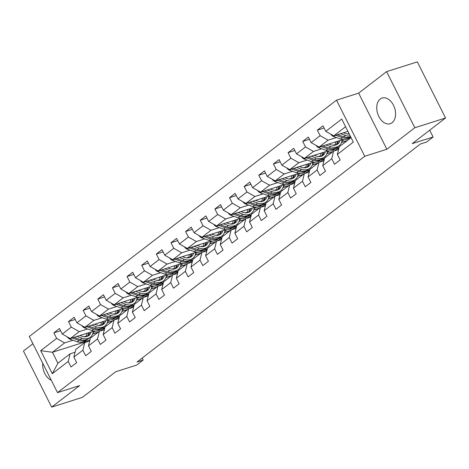 <?xml version="1.0" encoding="UTF-8"?>
<svg xmlns="http://www.w3.org/2000/svg" width="469" height="469" viewBox="0 0 469 469"><rect width="100%" height="100%" fill="white"/><g stroke="black" fill="none" stroke-linecap="round" stroke-linejoin="round"><path stroke-width="0.7" d="M392.113 122.708A13.449 8.929 -107.6 0 0 394.136 106.68A13.449 8.929 -107.6 0 0 382.1 98.056A13.449 8.929 -107.6 0 0 380.218 99.047A13.449 8.929 -107.6 0 0 378.196 115.069A13.449 8.929 -107.6 0 0 390.231 123.699A13.449 8.929 -107.6 0 0 392.113 122.708M32.918 343.724L23.45 351.005L51.672 407.115L82.397 397.366L115.714 371.741L136.608 365.111L143.174 360.057L142.171 358.058M336.513 100.161L29.289 336.513L57.511 392.623L364.735 156.277L336.513 100.161L358.638 93.143L386.861 149.253L414.819 127.744L386.603 71.634L358.638 93.143M386.603 71.634L417.328 61.885L445.55 117.995L412.239 143.62L433.133 136.995L429.71 130.183M414.819 127.744L445.55 117.995M86.718 341.397L52.422 352.278L57.91 363.199L70.11 353.814L68.245 361.441L71.03 366.975L76.658 362.643L73.873 357.108L82.884 350.179L85.669 355.713L91.297 351.381L88.512 345.846L97.523 338.917L100.307 344.451L105.935 340.119L103.151 334.585L112.161 327.655L114.946 333.189L120.574 328.857L117.789 323.323L126.8 316.393L129.585 321.927L135.213 317.595L132.428 312.061L141.439 305.131L144.223 310.666L149.851 306.333L147.067 300.799L156.077 293.87L158.862 299.404L164.49 295.071L161.705 289.537L170.716 282.608L173.501 288.142L179.129 283.809L176.344 278.275L185.355 271.346L188.139 276.88L193.767 272.553L190.983 267.013L199.993 260.084L202.778 265.618L208.406 261.292L205.621 255.752L214.632 248.822L217.417 254.356L223.045 250.03L220.26 244.49L229.271 237.56L232.055 243.1L237.683 238.768L234.899 233.228L243.909 226.298L246.694 231.838L252.322 227.506L249.537 221.972L258.548 215.037L261.333 220.577L266.961 216.244L264.176 210.71L273.187 203.775L275.971 209.315L281.599 204.982L278.815 199.448L287.825 192.513L290.61 198.053L296.238 193.72L293.453 188.186L302.464 181.257L305.249 186.791L310.877 182.459L308.092 176.924L317.103 169.995L319.887 175.529L325.515 171.197L322.731 165.663L331.741 158.733L334.526 164.267L340.154 159.935L337.369 154.401L353.321 142.125L341.731 119.073L325.779 131.349L322.994 125.815L317.361 130.142L324.097 128.008M68.245 361.441L52.294 373.711L40.697 350.66L56.649 338.389L53.871 332.855L60.601 330.715M317.361 130.142L320.145 135.682L311.14 142.611L308.356 137.077L302.722 141.404L305.507 146.944L296.502 153.873L293.717 148.339L288.083 152.665L290.868 158.205L281.863 165.135L279.078 159.595L273.445 163.927L276.229 169.461L267.224 176.397L264.44 170.857L258.806 175.189L261.591 180.723L252.586 187.659L249.801 182.119L244.167 186.451L246.952 191.985L237.947 198.92L235.162 193.38L229.529 197.713L232.313 203.247L223.308 210.176L220.524 204.642L214.89 208.975L217.675 214.509L208.67 221.438L205.885 215.904L200.251 220.237L203.036 225.771L194.031 232.7L191.246 227.166L185.613 231.498L188.397 237.033L179.393 243.962L176.608 238.428L170.974 242.76L173.759 248.294L164.754 255.224L161.969 249.69L156.335 254.022L159.12 259.556L150.115 266.486L147.33 260.952L141.697 265.284L144.481 270.818L135.477 277.748L132.692 272.213L127.064 276.546L129.843 282.08L120.838 289.01L118.053 283.475L112.425 287.808L115.204 293.342L106.199 300.271L103.415 294.737L97.787 299.07L100.565 304.604L91.561 311.533L88.776 305.999L83.148 310.331L85.927 315.866L76.922 322.795L74.137 317.261L68.509 321.593L71.288 327.128L62.283 334.057L59.499 328.523L53.871 332.855M433.133 136.995L426.567 142.048L420.417 143.995L137.03 362.009L143.174 360.057M73.873 357.108L75.743 349.481L84.748 342.552L89.702 340.981M104.868 327.579L101.404 328.675M94.023 331.02L70.25 338.565L79.255 331.636L87.592 328.986M112.759 321.007L107.278 322.742M100.946 324.753L98.771 325.439M84.748 342.552L82.884 350.179M62.283 334.057L70.25 338.565M71.288 327.128L79.255 331.636M88.512 345.846L90.382 338.219L99.387 331.29L104.341 329.719M119.507 316.317L116.042 317.419M108.661 319.758L84.889 327.303L93.894 320.374L102.23 317.73M127.398 309.745L121.917 311.48M115.585 313.491L113.41 314.183M99.387 331.29L97.523 338.917M76.922 322.795L84.889 327.303M85.927 315.866L93.894 320.374M103.151 334.585L105.021 326.957L114.026 320.028L118.979 318.457M134.146 305.055L130.681 306.157M123.294 308.496L99.528 316.042L108.532 309.112L116.869 306.468M142.037 298.483L136.555 300.219M130.224 302.229L128.049 302.921M114.026 320.028L112.161 327.655M91.561 311.533L99.528 316.042M100.565 304.604L108.532 309.112M117.789 323.323L119.659 315.696L128.664 308.766L133.618 307.195M148.784 293.793L145.32 294.895M137.933 297.235L114.166 304.78L123.171 297.85L131.508 295.206M156.675 287.221L151.194 288.957M144.862 290.968L142.687 291.659M128.664 308.766L126.8 316.393M106.199 300.271L114.166 304.78M115.204 293.342L123.171 297.85M132.428 312.061L134.298 304.434L143.303 297.504L148.257 295.933M163.423 282.531L159.958 283.634M152.572 285.973L128.805 293.518L137.81 286.588L146.146 283.944M171.314 275.96L165.833 277.695M159.501 279.706L157.326 280.398M143.303 297.504L141.439 305.131M120.838 289.01L128.805 293.518M129.843 282.08L137.81 286.588M147.067 300.799L148.937 293.172L157.942 286.242L162.895 284.671M178.062 271.27L174.597 272.372M167.21 274.711L143.444 282.256L152.448 275.326L160.785 272.682M185.953 264.698L180.471 266.433M174.14 268.444L171.965 269.136M157.942 286.242L156.077 293.87M135.477 277.748L143.444 282.256M144.481 270.818L152.448 275.326M161.705 289.537L163.575 281.91L172.58 274.981L177.534 273.409M192.7 260.014L189.236 261.11M181.849 263.455L158.082 270.994L167.087 264.065L175.424 261.421M200.591 253.436L195.11 255.171M188.778 257.182L186.603 257.874M172.58 274.981L170.716 282.608M150.115 266.486L158.082 270.994M159.12 259.556L167.087 264.065M176.344 278.275L178.214 270.648L187.219 263.719L192.173 262.148M207.339 248.752L203.874 249.848M196.488 252.193L172.721 259.732L181.726 252.803L190.062 250.159M215.23 242.174L209.749 243.909M203.417 245.92L201.242 246.612M187.219 263.719L185.355 271.346M164.754 255.224L172.721 259.732M173.759 248.294L181.726 252.803M190.983 267.013L192.853 259.392L201.858 252.457L206.811 250.886M221.978 237.49L218.513 238.586M211.126 240.931L187.36 248.47L196.364 241.541L204.701 238.897M229.869 230.912L224.387 232.653M218.056 234.658L215.881 235.35M201.858 252.457L199.993 260.084M179.393 243.962L187.36 248.47M188.397 237.033L196.364 241.541M205.621 255.752L207.491 248.13L216.496 241.195L221.45 239.624M236.616 226.228L233.152 227.324M225.765 229.669L201.998 237.208L211.003 230.279L219.34 227.635M244.507 219.65L239.026 221.391M232.694 223.396L230.519 224.088M216.496 241.195L214.632 248.822M194.031 232.7L201.998 237.208M203.036 225.771L211.003 230.279M220.26 244.49L222.13 236.868L231.135 229.933L236.089 228.362M251.255 214.966L247.79 216.062M240.404 218.407L216.637 225.947L225.642 219.017L233.978 216.373M259.146 208.388L253.665 210.13M247.333 212.135L245.158 212.826M231.135 229.933L229.271 237.56M208.67 221.438L216.637 225.947M217.675 214.509L225.642 219.017M234.899 233.228L236.769 225.607L245.774 218.677L250.727 217.1M265.894 203.704L262.429 204.801M255.042 207.146L231.276 214.685L240.28 207.755L248.617 205.111M273.785 197.127L268.303 198.868M261.972 200.873L259.797 201.564M245.774 218.677L243.909 226.298M223.308 210.176L231.276 214.685M232.313 203.247L240.28 207.755M249.537 221.972L251.407 214.345L260.412 207.415L265.366 205.838M280.532 192.442L277.068 193.539M269.681 195.884L245.914 203.423L254.919 196.493L263.256 193.849M288.423 185.865L282.942 187.606M276.61 189.611L274.435 190.303M260.412 207.415L258.548 215.037M237.947 198.92L245.914 203.423M246.952 191.985L254.919 196.493M264.176 210.71L266.046 203.083L275.051 196.153L280.005 194.576M295.171 181.181L291.706 182.277M284.32 184.622L260.553 192.161L269.558 185.232L277.894 182.588M303.062 174.603L297.581 176.344M291.249 178.349L289.074 179.041M275.051 196.153L273.187 203.775M252.586 187.659L260.553 192.161M261.591 180.723L269.558 185.232M278.815 199.448L280.685 191.821L289.69 184.892L294.643 183.32M309.81 169.919L306.345 171.015M298.958 173.36L275.192 180.899L284.196 173.97L292.533 171.326M317.701 163.341L312.219 165.082M305.888 167.087L303.713 167.779M289.69 184.892L287.825 192.513M267.224 176.397L275.192 180.899M276.229 169.461L284.196 173.97M293.453 188.186L295.318 180.559L304.328 173.63L309.282 172.059M324.448 158.657L320.984 159.753M313.597 162.098L289.83 169.637L298.835 162.708L307.172 160.064M332.339 152.079L326.858 153.82M320.526 155.825L318.351 156.517M304.328 173.63L302.464 181.257M281.863 165.135L289.83 169.637M290.868 158.205L298.835 162.708M308.092 176.924L309.956 169.297L318.967 162.368L323.921 160.797M339.087 147.395L335.622 148.491M328.236 150.836L304.469 158.375L313.474 151.446L321.81 148.802M346.978 140.817L341.496 142.558M335.165 144.563L332.99 145.255M318.967 162.368L317.103 169.995M296.502 153.873L304.469 158.375M305.507 146.944L313.474 151.446M322.731 165.663L324.595 158.035L333.606 151.106L338.559 149.535M350.777 137.065L350.261 137.229M342.874 139.574L319.108 147.114L328.112 140.184L336.449 137.54M349.012 133.554L347.629 133.993M333.606 151.106L331.741 158.733M311.14 142.611L319.108 147.114M320.145 135.682L328.112 140.184M337.369 154.401L339.234 146.774L351.076 137.663M347.91 131.361L333.746 135.852L345.589 126.747M325.779 131.349L333.746 135.852M386.861 149.253L364.735 156.277M51.672 407.115L79.636 385.606L57.511 392.623M70.11 353.814L75.063 352.242M90.089 339.415L89.087 340.189M98.121 332.263L92.639 334.004M86.308 336.015L84.133 336.701M72.953 340.248L64.616 342.892L52.422 352.278L40.697 350.66M339.005 147.706L337.457 148.902M324.366 158.968L322.819 160.163M309.728 170.229L308.18 171.425M295.089 181.491L293.541 182.687M280.45 192.753L278.903 193.949M265.817 204.015L264.264 205.211M251.179 215.277L249.625 216.473M236.54 226.539L234.987 227.735M221.901 237.801L220.348 238.997M207.263 249.062L205.709 250.258M192.624 260.324L191.071 261.52M177.986 271.586L176.432 272.782M163.347 282.848L161.793 284.044M148.708 294.11L147.155 295.306M134.07 305.372L132.516 306.568M119.431 316.634L117.877 317.824M104.792 327.895L103.239 329.086M57.91 363.199L52.294 373.711M56.649 338.389L64.616 342.892M341.567 142.359L347.365 140.518M344.029 139.68L341.866 141.339M302.722 141.404L309.458 139.27M326.928 153.621L332.726 151.78M329.39 150.942L327.227 152.601M288.083 152.665L294.819 150.531M312.29 164.883L318.088 163.042M314.752 162.204L312.589 163.863M273.445 163.927L280.181 161.793M297.651 176.145L303.449 174.304M300.113 173.466L297.95 175.125M258.806 175.189L265.542 173.055M283.012 187.407L288.81 185.566M285.474 184.727L283.311 186.386M244.167 186.451L250.903 184.317M268.374 198.668L274.172 196.828M270.836 195.983L268.673 197.648M229.529 197.713L236.265 195.579M253.741 209.93L259.533 208.089M256.197 207.245L254.034 208.91M214.89 208.975L221.626 206.841M239.102 221.192L244.894 219.351M241.558 218.507L239.395 220.172M200.251 220.237L206.987 218.103M224.463 232.454L230.256 230.613M226.92 229.769L224.757 231.434M185.613 231.498L192.349 229.364M209.825 243.71L215.617 241.875M212.281 241.031L210.118 242.696M170.974 242.76L177.71 240.626M195.186 254.972L200.978 253.137M197.642 252.293L195.479 253.958M156.335 254.022L163.071 251.882M180.547 266.234L186.34 264.399M183.004 263.555L180.841 265.219M141.697 265.284L148.433 263.144M165.909 277.496L171.701 275.661M168.365 274.816L166.208 276.481M127.064 276.546L133.794 274.406M151.27 288.757L157.062 286.922M153.726 286.078L151.569 287.743M112.425 287.808L119.155 285.668M136.631 300.019L142.424 298.184M139.088 297.34L136.93 299.005M97.787 299.07L104.517 296.93M121.993 311.281L127.785 309.446M124.449 308.602L122.292 310.267M83.148 310.331L89.878 308.192M107.354 322.543L113.146 320.702M109.81 319.864L107.653 321.529M68.509 321.593L75.239 319.453M92.715 333.805L98.508 331.964M95.172 331.126L93.014 332.785M42.743 363.264A13.449 8.929 -107.6 0 0 51.309 380.295M330.797 134.187A4.567 3.324 52.4 0 0 333.67 136.567L340.734 139.041A13.191 9.591 52.4 0 0 349.059 138.162L350.695 136.901A13.191 9.591 52.4 0 1 342.517 137.669L340.734 139.041M340.506 133.712L345.424 135.43A13.191 9.591 52.4 0 0 350.237 135.992M343.419 132.786L345.471 133.507A10.951 7.961 52.4 0 0 349.235 133.999M350.613 136.737A13.191 9.591 -127.6 0 1 343.642 136.801L337.516 134.656M335.622 135.26L342.517 137.669M334.708 150.754A13.191 9.591 -127.6 0 1 335.611 149.922A13.191 9.591 -127.6 0 1 338.806 148.532M320.069 162.016A13.191 9.591 -127.6 0 1 320.972 161.184A13.191 9.591 -127.6 0 1 324.167 159.794M316.159 145.449A4.567 3.324 52.4 0 0 319.031 147.829L326.096 150.303A13.191 9.591 52.4 0 0 334.42 149.418L336.203 148.052A13.191 9.591 52.4 0 0 336.742 147.588M334.919 145.214A10.951 7.961 52.4 0 0 335.564 141.896M325.867 144.974L330.786 146.691A13.191 9.591 52.4 0 0 339.11 145.812A13.191 9.591 52.4 0 0 342.1 139.821M328.781 144.047L330.833 144.769A10.951 7.961 52.4 0 0 337.744 144.036A10.951 7.961 52.4 0 0 339.99 140.489M320.984 146.521L327.878 148.931A13.191 9.591 52.4 0 0 336.203 148.052M337.311 141.339A10.951 7.961 -127.6 0 1 336.109 144.921M339.11 145.812L337.328 147.184A13.191 9.591 -127.6 0 1 329.004 148.063L322.877 145.918M336.783 144.634A10.951 7.961 52.4 0 0 338.378 140.999M301.52 156.71A4.567 3.324 52.4 0 0 304.393 159.091L311.457 161.565A13.191 9.591 52.4 0 0 319.782 160.679L321.564 159.308A13.191 9.591 52.4 0 0 322.103 158.85M320.28 156.476A10.951 7.961 52.4 0 0 320.925 153.158M311.228 156.236L316.147 157.953A13.191 9.591 52.4 0 0 324.472 157.074A13.191 9.591 52.4 0 0 327.462 151.082M314.142 155.309L316.2 156.03A10.951 7.961 52.4 0 0 323.106 155.298A10.951 7.961 52.4 0 0 325.351 151.751M306.345 157.783L313.239 160.193A13.191 9.591 52.4 0 0 321.564 159.308M322.672 152.601A10.951 7.961 -127.6 0 1 321.47 156.183M324.472 157.074L322.69 158.446A13.191 9.591 -127.6 0 1 314.365 159.325L308.239 157.179M322.144 155.896A10.951 7.961 52.4 0 0 323.739 152.261M305.43 173.278A13.191 9.591 -127.6 0 1 306.333 172.445A13.191 9.591 -127.6 0 1 309.528 171.056M290.792 184.54A13.191 9.591 -127.6 0 1 291.695 183.707A13.191 9.591 -127.6 0 1 294.89 182.318M276.153 195.802A13.191 9.591 -127.6 0 1 277.056 194.969A13.191 9.591 -127.6 0 1 280.251 193.58M286.881 167.972A4.567 3.324 52.4 0 0 289.754 170.353L296.818 172.827A13.191 9.591 52.4 0 0 305.143 171.941L306.925 170.569A13.191 9.591 52.4 0 0 307.465 170.112M305.641 167.738A10.951 7.961 52.4 0 0 306.286 164.42M296.59 167.492L301.508 169.215A13.191 9.591 52.4 0 0 309.833 168.336A13.191 9.591 52.4 0 0 312.823 162.344M299.503 166.571L301.561 167.292A10.951 7.961 52.4 0 0 308.467 166.559A10.951 7.961 52.4 0 0 310.713 163.013M291.706 169.045L298.601 171.455A13.191 9.591 52.4 0 0 306.925 170.569M308.033 163.863A10.951 7.961 -127.6 0 1 306.832 167.445M309.833 168.336L308.051 169.708A13.191 9.591 -127.6 0 1 299.726 170.587L293.6 168.441M307.506 167.157A10.951 7.961 52.4 0 0 309.1 163.523M272.243 179.234A4.567 3.324 52.4 0 0 275.115 181.614L282.18 184.088A13.191 9.591 52.4 0 0 290.504 183.203L292.287 181.831A13.191 9.591 52.4 0 0 292.826 181.374M291.003 179A10.951 7.961 52.4 0 0 291.648 175.682M281.951 178.753L286.87 180.477A13.191 9.591 52.4 0 0 295.194 179.598A13.191 9.591 52.4 0 0 298.184 173.606M284.865 177.833L286.922 178.548A10.951 7.961 52.4 0 0 293.829 177.821A10.951 7.961 52.4 0 0 296.074 174.275M277.068 180.307L283.962 182.717A13.191 9.591 52.4 0 0 292.287 181.831M293.395 175.125A10.951 7.961 -127.6 0 1 292.193 178.707M295.194 179.598L293.412 180.97A13.191 9.591 -127.6 0 1 285.088 181.849L278.961 179.703M292.867 178.419A10.951 7.961 52.4 0 0 294.462 174.785M257.604 190.496A4.567 3.324 52.4 0 0 260.477 192.876L267.541 195.35A13.191 9.591 52.4 0 0 275.866 194.465L277.648 193.093A13.191 9.591 52.4 0 0 278.187 192.636M276.364 190.262A10.951 7.961 52.4 0 0 277.009 186.943M267.312 190.015L272.231 191.739A13.191 9.591 52.4 0 0 280.556 190.86A13.191 9.591 52.4 0 0 283.546 184.868M270.226 189.095L272.284 189.81A10.951 7.961 52.4 0 0 279.19 189.083A10.951 7.961 52.4 0 0 281.435 185.536M262.429 191.563L269.323 193.978A13.191 9.591 52.4 0 0 277.648 193.093M278.756 186.386A10.951 7.961 -127.6 0 1 277.554 189.968M280.556 190.86L278.774 192.231A13.191 9.591 -127.6 0 1 270.449 193.111L264.323 190.965M278.228 189.681A10.951 7.961 52.4 0 0 279.823 186.046M242.965 201.758A4.567 3.324 52.4 0 0 245.838 204.138L252.902 206.612A13.191 9.591 52.4 0 0 261.227 205.727L263.009 204.355A13.191 9.591 52.4 0 0 263.549 203.898M261.725 201.523A10.951 7.961 52.4 0 0 262.37 198.205M252.674 201.277L257.592 203.001A13.191 9.591 52.4 0 0 265.917 202.121A13.191 9.591 52.4 0 0 268.907 196.13M255.587 200.357L257.645 201.072A10.951 7.961 52.4 0 0 264.551 200.345A10.951 7.961 52.4 0 0 266.797 196.798M247.79 202.825L254.685 205.24A13.191 9.591 52.4 0 0 263.009 204.355M264.117 197.648A10.951 7.961 -127.6 0 1 262.916 201.23M265.917 202.121L264.135 203.493A13.191 9.591 -127.6 0 1 255.81 204.373L249.684 202.227M263.59 200.943A10.951 7.961 52.4 0 0 265.184 197.308M228.327 213.02A4.567 3.324 52.4 0 0 231.199 215.4L238.264 217.874A13.191 9.591 52.4 0 0 246.588 216.989L248.371 215.617A13.191 9.591 52.4 0 0 248.91 215.154M247.087 212.785A10.951 7.961 52.4 0 0 247.732 209.467M238.035 212.539L242.954 214.263A13.191 9.591 52.4 0 0 251.278 213.383A13.191 9.591 52.4 0 0 254.268 207.392M240.949 211.619L243.006 212.334A10.951 7.961 52.4 0 0 249.913 211.601A10.951 7.961 52.4 0 0 252.158 208.06M233.152 214.087L240.046 216.502A13.191 9.591 52.4 0 0 248.371 215.617M249.479 208.91A10.951 7.961 -127.6 0 1 248.277 212.486M251.278 213.383L249.496 214.749A13.191 9.591 -127.6 0 1 241.172 215.634L235.045 213.489M248.951 212.205A10.951 7.961 52.4 0 0 250.546 208.57M213.688 224.282A4.567 3.324 52.4 0 0 216.561 226.662L223.625 229.136A13.191 9.591 52.4 0 0 231.95 228.251L233.732 226.879A13.191 9.591 52.4 0 0 234.271 226.416M232.448 224.047A10.951 7.961 52.4 0 0 233.093 220.729M223.396 223.801L228.315 225.525A13.191 9.591 52.4 0 0 236.64 224.639A13.191 9.591 52.4 0 0 239.63 218.654M226.31 222.881L228.368 223.596A10.951 7.961 52.4 0 0 235.274 222.863A10.951 7.961 52.4 0 0 237.519 219.322M218.513 225.349L225.407 227.764A13.191 9.591 52.4 0 0 233.732 226.879M234.84 220.172A10.951 7.961 -127.6 0 1 233.638 223.748M236.64 224.639L234.858 226.011A13.191 9.591 -127.6 0 1 226.533 226.896L220.407 224.751M234.312 223.467A10.951 7.961 52.4 0 0 235.907 219.832M199.049 235.544A4.567 3.324 52.4 0 0 201.922 237.924L208.986 240.398A13.191 9.591 52.4 0 0 217.311 239.512L219.093 238.141A13.191 9.591 52.4 0 0 219.633 237.677M217.809 235.309A10.951 7.961 52.4 0 0 218.454 231.991M208.758 235.063L213.676 236.786A13.191 9.591 52.4 0 0 222.001 235.901A13.191 9.591 52.4 0 0 224.991 229.916M211.671 234.142L213.729 234.858A10.951 7.961 52.4 0 0 220.635 234.125A10.951 7.961 52.4 0 0 222.881 230.584M203.874 236.611L210.769 239.026A13.191 9.591 52.4 0 0 219.093 238.141M220.201 231.434A10.951 7.961 -127.6 0 1 219 235.01M222.001 235.901L220.219 237.273A13.191 9.591 -127.6 0 1 211.894 238.158L205.768 236.013M219.674 234.729A10.951 7.961 52.4 0 0 221.268 231.094M184.411 246.805A4.567 3.324 52.4 0 0 187.283 249.186L194.348 251.654A13.191 9.591 52.4 0 0 202.672 250.774L204.455 249.402A13.191 9.591 52.4 0 0 204.994 248.939M203.171 246.571A10.951 7.961 52.4 0 0 203.816 243.247M194.119 246.325L199.038 248.048A13.191 9.591 52.4 0 0 207.362 247.163A13.191 9.591 52.4 0 0 210.352 241.177M197.033 245.404L199.091 246.119A10.951 7.961 52.4 0 0 205.997 245.387A10.951 7.961 52.4 0 0 208.242 241.846M189.236 247.872L196.13 250.288A13.191 9.591 52.4 0 0 204.455 249.402M205.563 242.696A10.951 7.961 -127.6 0 1 204.361 246.272M207.362 247.163L205.58 248.535A13.191 9.591 -127.6 0 1 197.256 249.42L191.129 247.274M205.035 245.985A10.951 7.961 52.4 0 0 206.63 242.356M169.772 258.067A4.567 3.324 52.4 0 0 172.645 260.447L179.709 262.916A13.191 9.591 52.4 0 0 188.034 262.036L189.816 260.664A13.191 9.591 52.4 0 0 190.355 260.201M188.532 257.833A10.951 7.961 52.4 0 0 189.177 254.509M179.48 257.587L184.399 259.31A13.191 9.591 52.4 0 0 192.724 258.425A13.191 9.591 52.4 0 0 195.714 252.439M182.394 256.66L184.452 257.381A10.951 7.961 52.4 0 0 191.358 256.649A10.951 7.961 52.4 0 0 193.609 253.108M174.597 259.134L181.491 261.544A13.191 9.591 52.4 0 0 189.816 260.664M190.924 253.958A10.951 7.961 -127.6 0 1 189.722 257.534M192.724 258.425L190.942 259.797A13.191 9.591 -127.6 0 1 182.617 260.682L176.491 258.536M190.396 257.247A10.951 7.961 52.4 0 0 191.991 253.618M155.133 269.329A4.567 3.324 52.4 0 0 158.006 271.709L165.07 274.177A13.191 9.591 52.4 0 0 173.395 273.298L175.177 271.926A13.191 9.591 52.4 0 0 175.717 271.463M173.893 269.095A10.951 7.961 52.4 0 0 174.538 265.771M164.842 268.848L169.766 270.572A13.191 9.591 52.4 0 0 178.085 269.687A13.191 9.591 52.4 0 0 181.075 263.701M167.755 267.922L169.813 268.643A10.951 7.961 52.4 0 0 176.719 267.91A10.951 7.961 52.4 0 0 178.97 264.369M159.964 270.396L166.853 272.806A13.191 9.591 52.4 0 0 175.177 271.926M176.285 265.219A10.951 7.961 -127.6 0 1 175.084 268.796M178.085 269.687L176.303 271.059A13.191 9.591 -127.6 0 1 167.978 271.944L161.852 269.798M175.758 268.508A10.951 7.961 52.4 0 0 177.352 264.879M140.495 280.585A4.567 3.324 52.4 0 0 143.367 282.971L150.432 285.439A13.191 9.591 52.4 0 0 158.757 284.56L160.539 283.188A13.191 9.591 52.4 0 0 161.078 282.725M159.255 280.356A10.951 7.961 52.4 0 0 159.9 277.032M150.203 280.11L155.128 281.834A13.191 9.591 52.4 0 0 163.447 280.949A13.191 9.591 52.4 0 0 166.436 274.963M153.117 279.184L155.175 279.905A10.951 7.961 52.4 0 0 162.081 279.172A10.951 7.961 52.4 0 0 164.332 275.631M145.326 281.658L152.214 284.067A13.191 9.591 52.4 0 0 160.539 283.188M161.647 276.481A10.951 7.961 -127.6 0 1 160.445 280.057M163.447 280.949L161.664 282.32A13.191 9.591 -127.6 0 1 153.34 283.206L147.213 281.06M161.119 279.77A10.951 7.961 52.4 0 0 162.714 276.141M125.856 291.847A4.567 3.324 52.4 0 0 128.729 294.233L135.793 296.701A13.191 9.591 52.4 0 0 144.118 295.822L145.9 294.45A13.191 9.591 52.4 0 0 146.439 293.987M144.616 291.618A10.951 7.961 52.4 0 0 145.261 288.294M135.564 291.372L140.489 293.096A13.191 9.591 52.4 0 0 148.808 292.21A13.191 9.591 52.4 0 0 151.798 286.219M138.478 290.446L140.536 291.167A10.951 7.961 52.4 0 0 147.442 290.434A10.951 7.961 52.4 0 0 149.693 286.887M130.687 292.92L137.575 295.329A13.191 9.591 52.4 0 0 145.9 294.45M147.008 287.743A10.951 7.961 -127.6 0 1 145.806 291.319M148.808 292.21L147.026 293.582A13.191 9.591 -127.6 0 1 138.701 294.468L132.575 292.322M146.48 291.032A10.951 7.961 52.4 0 0 148.075 287.403M111.217 303.109A4.567 3.324 52.4 0 0 114.09 305.495L121.154 307.963A13.191 9.591 52.4 0 0 129.479 307.084L131.261 305.712A13.191 9.591 52.4 0 0 131.801 305.249M129.977 302.88A10.951 7.961 52.4 0 0 130.622 299.556M120.926 302.634L125.85 304.358A13.191 9.591 52.4 0 0 134.169 303.472A13.191 9.591 52.4 0 0 137.159 297.481M123.839 301.708L125.897 302.429A10.951 7.961 52.4 0 0 132.803 301.696A10.951 7.961 52.4 0 0 135.054 298.149M116.048 304.182L122.937 306.591A13.191 9.591 52.4 0 0 131.261 305.712M132.369 298.999A10.951 7.961 -127.6 0 1 131.168 302.581M134.169 303.472L132.387 304.844A13.191 9.591 -127.6 0 1 124.062 305.729L117.936 303.584M131.842 302.294A10.951 7.961 52.4 0 0 133.436 298.665M96.579 314.371A4.567 3.324 52.4 0 0 99.451 316.757L106.516 319.225A13.191 9.591 52.4 0 0 114.841 318.345L116.623 316.974A13.191 9.591 52.4 0 0 117.162 316.511M115.339 314.142A10.951 7.961 52.4 0 0 115.984 310.818M106.287 313.896L111.212 315.619A13.191 9.591 52.4 0 0 119.531 314.734A13.191 9.591 52.4 0 0 122.52 308.743M109.201 312.97L111.259 313.691A10.951 7.961 52.4 0 0 118.165 312.958A10.951 7.961 52.4 0 0 120.416 309.411M101.41 315.444L108.298 317.853A13.191 9.591 52.4 0 0 116.623 316.974M117.731 310.261A10.951 7.961 -127.6 0 1 116.529 313.843M119.531 314.734L117.748 316.106A13.191 9.591 -127.6 0 1 109.424 316.985L103.297 314.846M117.203 313.556A10.951 7.961 52.4 0 0 118.798 309.927M261.514 207.064A13.191 9.591 -127.6 0 1 262.417 206.231A13.191 9.591 -127.6 0 1 265.612 204.842M246.876 218.325A13.191 9.591 -127.6 0 1 247.779 217.493A13.191 9.591 -127.6 0 1 250.974 216.103M232.237 229.587A13.191 9.591 -127.6 0 1 233.14 228.755A13.191 9.591 -127.6 0 1 236.335 227.365M217.598 240.849A13.191 9.591 -127.6 0 1 218.501 240.017A13.191 9.591 -127.6 0 1 221.696 238.627M202.96 252.111A13.191 9.591 -127.6 0 1 203.863 251.278A13.191 9.591 -127.6 0 1 207.058 249.889M188.321 263.373A13.191 9.591 -127.6 0 1 189.224 262.54A13.191 9.591 -127.6 0 1 192.419 261.151M173.682 274.635A13.191 9.591 -127.6 0 1 174.585 273.802A13.191 9.591 -127.6 0 1 177.78 272.413M159.044 285.897A13.191 9.591 -127.6 0 1 159.947 285.064A13.191 9.591 -127.6 0 1 163.142 283.675M144.405 297.158A13.191 9.591 -127.6 0 1 145.308 296.326A13.191 9.591 -127.6 0 1 148.503 294.937M129.766 308.42A13.191 9.591 -127.6 0 1 130.669 307.588A13.191 9.591 -127.6 0 1 133.864 306.198M115.128 319.682A13.191 9.591 -127.6 0 1 116.031 318.85A13.191 9.591 -127.6 0 1 119.226 317.46M100.489 330.944A13.191 9.591 -127.6 0 1 101.392 330.112A13.191 9.591 -127.6 0 1 104.587 328.722M81.94 325.633A4.567 3.324 52.4 0 0 84.813 328.019L91.877 330.487A13.191 9.591 52.4 0 0 100.202 329.607L101.984 328.236A13.191 9.591 52.4 0 0 102.523 327.772M100.7 325.404A10.951 7.961 52.4 0 0 101.345 322.08M91.648 325.158L96.573 326.875A13.191 9.591 52.4 0 0 104.892 325.996A13.191 9.591 52.4 0 0 107.882 320.005M94.562 324.231L96.62 324.953A10.951 7.961 52.4 0 0 103.526 324.22A10.951 7.961 52.4 0 0 105.777 320.673M86.771 326.705L93.659 329.115A13.191 9.591 52.4 0 0 101.984 328.236M103.092 321.523A10.951 7.961 -127.6 0 1 101.89 325.105M104.892 325.996L103.11 327.368A13.191 9.591 -127.6 0 1 94.785 328.247L88.659 326.107M102.564 324.818A10.951 7.961 52.4 0 0 104.159 321.189M85.85 342.206A13.191 9.591 -127.6 0 1 86.753 341.373A13.191 9.591 -127.6 0 1 89.948 339.978M67.302 336.894A4.567 3.324 52.4 0 0 70.174 339.275L77.238 341.749A13.191 9.591 52.4 0 0 85.563 340.869L87.345 339.497A13.191 9.591 52.4 0 0 87.885 339.034M86.062 336.666A10.951 7.961 52.4 0 0 86.706 333.342M77.01 336.42L81.934 338.137A13.191 9.591 52.4 0 0 90.253 337.258A13.191 9.591 52.4 0 0 93.243 331.266M79.923 335.493L81.981 336.214A10.951 7.961 52.4 0 0 88.887 335.482A10.951 7.961 52.4 0 0 91.138 331.935M72.132 337.967L79.021 340.377A13.191 9.591 52.4 0 0 87.345 339.497M88.453 332.785A10.951 7.961 -127.6 0 1 87.252 336.367M90.253 337.258L88.471 338.63A13.191 9.591 -127.6 0 1 80.146 339.509L74.02 337.369M87.926 336.08A10.951 7.961 52.4 0 0 89.52 332.451M345.424 135.43L343.642 136.801M335.194 135.394L333.67 136.567M327.878 148.931L326.096 150.303M330.786 146.691L329.004 148.063M320.556 146.656L319.031 147.829M313.239 160.193L311.457 161.565M316.147 157.953L314.365 159.325M305.917 157.918L304.393 159.091M298.601 171.455L296.818 172.827M301.508 169.215L299.726 170.587M291.278 169.18L289.754 170.353M283.962 182.717L282.18 184.088M286.87 180.477L285.088 181.849M276.64 180.442L275.115 181.614M269.323 193.978L267.541 195.35M272.231 191.739L270.449 193.111M262.001 191.704L260.477 192.876M254.685 205.24L252.902 206.612M257.592 203.001L255.81 204.373M247.362 202.966L245.838 204.138M240.046 216.502L238.264 217.874M242.954 214.263L241.172 215.634M232.724 214.227L231.199 215.4M225.407 227.764L223.625 229.136M228.315 225.525L226.533 226.896M218.085 225.489L216.561 226.662M210.769 239.026L208.986 240.398M213.676 236.786L211.894 238.158M203.446 236.751L201.922 237.924M196.13 250.288L194.348 251.654M199.038 248.048L197.256 249.42M188.808 248.013L187.283 249.186M181.491 261.544L179.709 262.916M184.399 259.31L182.617 260.682M174.169 259.269L172.645 260.447M166.853 272.806L165.07 274.177M169.766 270.572L167.978 271.944M159.53 270.531L158.006 271.709M152.214 284.067L150.432 285.439M155.128 281.834L153.34 283.206M144.892 281.793L143.367 282.971M137.575 295.329L135.793 296.701M140.489 293.096L138.701 294.468M130.253 293.055L128.729 294.233M122.937 306.591L121.154 307.963M125.85 304.358L124.062 305.729M115.614 304.317L114.09 305.495M108.298 317.853L106.516 319.225M111.212 315.619L109.424 316.985M100.976 315.578L99.451 316.757M93.659 329.115L91.877 330.487M96.573 326.875L94.785 328.247M86.337 326.84L84.813 328.019M79.021 340.377L77.238 341.749M81.934 338.137L80.146 339.509M71.698 338.102L70.174 339.275M335.611 149.922L334.403 150.854M320.972 161.184L319.764 162.116M306.333 172.445L305.126 173.378M291.695 183.707L290.487 184.639M277.056 194.969L275.848 195.895M262.417 206.231L261.21 207.157M247.779 217.493L246.571 218.419M233.14 228.755L231.932 229.681M218.501 240.017L217.294 240.943M203.863 251.278L202.655 252.205M189.224 262.54L188.016 263.467M174.585 273.802L173.378 274.728M159.947 285.064L158.739 285.99M145.308 296.326L144.1 297.252M130.669 307.588L129.462 308.514M116.031 318.85L114.823 319.776M101.392 330.112L100.184 331.038M86.753 341.373L85.546 342.3"/></g></svg>
